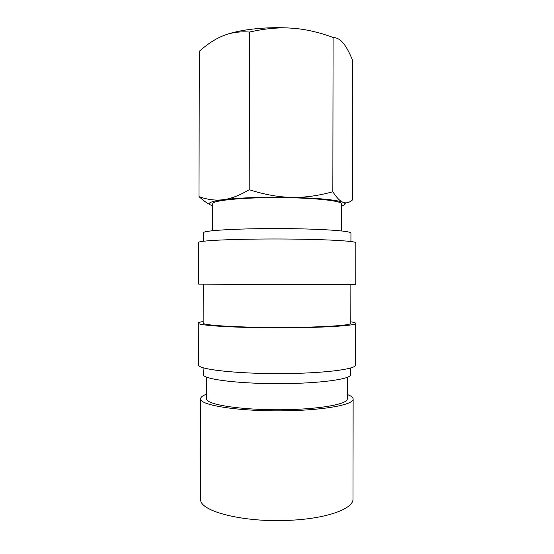 <?xml version="1.0" encoding="UTF-8"?>
<svg xmlns="http://www.w3.org/2000/svg" width="554" height="554" viewBox="0 0 554 554"><rect width="100%" height="100%" fill="white"/><g stroke="black" fill="none" stroke-linecap="round" stroke-linejoin="round"><path stroke-width="0.83" d="M206.483 377.101L206.441 398.638L206.815 399.773C209.682 405.147 242.971 410.05 280.767 409.752C318.571 409.51 347.898 404.219 347.254 398.887L347.289 377.35M206.448 394.226C202.591 395.66 200.631 397.183 200.562 398.804L200.901 399.94C203.678 405.763 239.598 411.151 280.802 410.853C322.026 410.618 353.874 404.842 353.14 399.074C353.113 397.897 352.053 396.754 349.955 395.653L347.261 394.469M341.645 230.942L341.686 203.976C342.254 200.929 315.461 197.847 281.044 197.598C246.641 197.321 216.018 199.994 213.089 203.062L212.694 203.754L212.639 230.713M212.688 205.769C209.682 204.876 208.671 203.948 209.654 202.986C210.97 201.794 215.444 200.707 223.068 199.717C215.312 200.693 207.293 199.655 199.011 196.601L199.295 51.3C207.598 43.939 215.624 38.725 223.387 35.664C231.094 32.541 239.799 31.336 249.494 32.056C264.764 28.559 278.849 27.271 291.75 28.171C304.672 29.002 318.453 32.09 333.086 37.443C336.922 37.617 340.343 39.542 343.328 43.24C346.34 46.882 349.429 52.582 352.586 60.324L352.372 200.029C349.2 202.722 346.105 203.484 343.085 202.314C345.952 203.498 345.744 204.641 342.462 205.749L341.686 205.991M203.325 241.26L203.699 232.403C206.538 230.263 241.35 228.38 281.107 228.587C320.877 228.774 351.645 230.97 350.938 233.089L350.924 241.516M198.664 284.098L281.023 284.756L355.765 284.32L355.827 242.804C356.617 241.032 323.737 239.169 281.107 238.996C238.483 238.816 201.49 240.401 198.748 242.195L198.664 284.098M203.235 284.25L203.159 323.079L203.519 323.501C206.351 325.593 241.17 327.553 280.94 327.483C320.718 327.442 351.506 325.413 350.8 323.342L350.862 284.507M203.166 321.555C199.946 322.047 198.304 322.573 198.256 323.127L198.505 365.474C201.234 369.774 238.227 373.805 280.871 373.611C323.522 373.458 356.43 369.199 355.64 364.941L355.703 323.404C355.682 322.947 354.56 322.504 352.344 322.082L350.8 321.812M198.256 323.127L198.588 323.55C201.317 325.78 238.317 327.892 280.954 327.829C323.598 327.788 356.492 325.607 355.703 323.404M203.076 367.738L203.415 375.231C206.24 379.725 241.066 383.867 280.843 383.645C320.627 383.465 351.423 379.04 350.724 374.587L350.73 367.994M291.459 197.363C318.661 198.131 335.869 199.786 343.085 202.314C340.087 201.241 336.673 197.716 332.843 191.753C318.183 195.811 304.395 197.681 291.459 197.363C278.551 197.12 264.466 194.572 249.203 189.717C239.494 195.493 230.783 198.824 223.068 199.717C238.04 197.764 265.989 196.76 291.459 197.363M344.92 203.429L346.326 202.84M199.011 196.601C202.937 200.243 206.497 202.854 209.696 204.426M223.387 35.664C238.358 29.604 266.294 26.405 291.75 28.171M332.843 191.753L333.086 37.443M249.203 189.717L249.494 32.056M200.562 398.804L200.707 500.719C202.792 512.561 248.15 523.17 292.831 520.137C328.73 518.101 353.757 508.295 352.988 498.905L353.14 399.074"/></g></svg>
